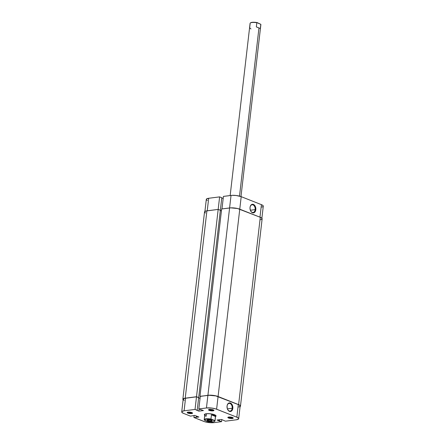 <?xml version="1.0" encoding="UTF-8"?>
<svg xmlns="http://www.w3.org/2000/svg" width="445" height="445" viewBox="0 0 445 445"><rect width="100%" height="100%" fill="white"/><g stroke="black" fill="none" stroke-linecap="round" stroke-linejoin="round"><path stroke-width="0.67" d="M255.174 209.634A3.877 2.598 82.7 0 0 253.177 204.961A3.877 2.598 82.7 0 0 250.079 207.142A3.877 2.598 -97.3 0 1 252.098 204.767A3.877 2.598 -97.3 0 1 255.174 209.634L250.357 210.246L255.174 209.634A3.877 2.598 -97.3 0 1 253.077 212.46A3.877 2.598 -97.3 0 1 250.524 210.669A3.877 2.598 82.7 0 0 253.238 212.432A3.877 2.598 82.7 0 0 255.174 209.634L255.808 209.712L255.174 209.634M250.034 207.426A4.333 2.898 -97.3 0 1 250.096 207.036A4.333 2.898 -97.3 0 1 253.544 204.472A4.333 2.898 -97.3 0 1 255.808 209.712L255.057 211.831L254.128 212.66L253.016 212.871L251.375 211.976L250.541 210.702L249.995 208.26L250.185 206.641L251.219 204.822L252.832 204.272L254.473 205.167L255.591 207.209L255.808 209.712A4.333 2.898 -97.3 0 1 253.606 212.844A4.333 2.898 -97.3 0 1 250.568 210.763A4.333 2.898 -97.3 0 1 250.034 207.426M204.85 211.959L206.313 199.354A7.242 1.863 -173.4 0 1 208.677 198.275L219.624 196.885L221.794 197.741L220.347 210.263L221.794 197.741L219.624 196.885L218.172 209.406L219.624 196.885L208.677 198.275L207.231 210.802L208.677 198.275L206.524 198.976L206.385 199.694L207.326 200.484M261.866 207.081L263.067 206.552M263.273 206.207L262.867 205.445L261.426 204.661L241.201 196.662L236.223 195.511L232.168 195.333L223.429 196.401L221.977 208.922L223.429 196.401L231.033 195.433L229.587 207.954L231.033 195.433A7.242 1.863 -173.4 0 1 241.201 196.662L239.755 209.183L241.201 196.662L261.426 204.661L259.975 217.182L261.426 204.661A7.242 1.863 -173.4 0 1 263.279 206.174L261.821 218.779M223.184 198.487L221.777 197.925L223.184 198.487M240.467 406.146L262.138 218.818A7.242 1.863 -173.4 0 0 260.286 217.305L238.609 404.633L218.083 396.517L239.76 209.183L260.286 217.305L238.609 404.633A7.242 1.863 6.6 0 1 240.467 406.146A7.242 1.863 6.6 0 1 240.083 406.652M239.777 406.819L240.395 405.807L239.449 405.017L218.083 396.517L239.76 209.183A7.242 1.863 -173.4 0 0 229.592 207.954L207.915 395.282A7.242 1.863 6.6 0 1 218.083 396.517L214.501 395.566L210.329 395.171L199.977 396.295L221.649 208.966L229.592 207.954L207.915 395.282L200.283 396.417L199.977 396.295L221.649 208.966L230.727 207.86L237.508 208.505L260.286 217.305L261.727 218.083L262.133 218.851M221.426 210.886L220.331 210.452L221.426 210.886M198.648 397.78L200.061 398.336L198.648 397.78M205.551 213.049L204.539 211.881L205.952 211.013L218.178 209.406L220.353 210.268L198.676 397.596L220.353 210.268L218.178 209.406L196.506 396.734L198.676 397.596L196.506 396.734L185.226 398.175L206.903 210.841L218.178 209.406L196.506 396.734L185.226 398.175L206.903 210.841A7.242 1.863 -173.4 0 0 204.533 211.92L182.862 399.248A7.242 1.863 6.6 0 1 185.226 398.175L183.073 398.87L183.273 399.983M183.118 399.832A7.242 1.863 6.6 0 1 182.862 399.248M260.72 219.724L261.927 219.196M187.673 412.198A2.264 0.584 -173.4 0 0 189.064 412.854A2.264 0.584 -173.4 0 0 191.428 413.005L191.678 413.555A2.715 0.695 6.6 0 1 188.419 413.277A2.715 0.695 6.6 0 1 187.289 412.354A2.715 0.695 6.6 0 1 188.057 412.126L187.195 412.654L188.257 413.233L191.255 413.594L192.563 413.166L191.478 412.454L191.428 413.005A2.264 0.584 6.6 0 1 189.064 412.854A2.264 0.584 6.6 0 1 187.673 412.198M228.346 417.115A2.264 0.584 -173.4 0 0 229.731 417.777A2.264 0.584 -173.4 0 0 232.101 417.927L232.351 418.478A2.715 0.695 6.6 0 1 229.092 418.2A2.715 0.695 6.6 0 1 227.962 417.276A2.715 0.695 6.6 0 1 228.73 417.048L227.868 417.577L228.93 418.155L231.928 418.517L233.236 418.089L232.151 417.371L232.101 417.927A2.264 0.584 6.6 0 1 229.731 417.777A2.264 0.584 6.6 0 1 228.346 417.115M209.028 409.478A2.264 0.584 -173.4 0 0 210.418 410.134A2.264 0.584 -173.4 0 0 212.782 410.284L213.033 410.841A2.715 0.695 6.6 0 1 209.773 410.557A2.715 0.695 6.6 0 1 208.644 409.639A2.715 0.695 6.6 0 1 209.411 409.406L208.555 409.934L210.068 410.635L212.61 410.874L213.923 410.451L212.382 409.611L209.411 409.406A2.715 0.695 6.6 0 1 213.845 410.24A2.715 0.695 6.6 0 1 213.033 410.841L212.782 410.284A2.264 0.584 6.6 0 1 210.418 410.134A2.264 0.584 6.6 0 1 209.028 409.478M227.545 409.3A3.877 2.598 82.7 0 0 230.254 411.063A3.877 2.598 82.7 0 0 232.19 408.265L232.83 408.343A4.333 2.898 -97.3 0 1 230.627 411.475A4.333 2.898 -97.3 0 1 227.59 409.394A4.333 2.898 -97.3 0 1 227.056 406.057L227.456 404.555L228.736 403.109L229.848 402.897L231.489 403.799L232.323 405.067L232.869 407.509L232.679 409.133L231.645 410.946L230.032 411.503L228.391 410.607L227.273 408.56L227.056 406.057A4.333 2.898 -97.3 0 1 227.111 405.662A4.333 2.898 -97.3 0 1 230.56 403.103A4.333 2.898 -97.3 0 1 232.83 408.343L232.19 408.265A3.877 2.598 -97.3 0 1 230.098 411.091A3.877 2.598 -97.3 0 1 227.545 409.3M204.739 415.257A5.885 1.513 6.6 0 1 204.617 414.251A5.885 1.513 6.6 0 1 206.28 413.75L204.361 414.595L205.184 415.541M227.378 408.877L232.19 408.265L227.378 408.877M212.849 409.739L212.782 410.284L212.849 409.739M204.233 419.635A5.435 1.396 6.6 0 1 210.963 419.04L211.447 414.868L214.156 415.23L214.229 414.634L214.156 415.23L215.452 416.453L214.968 420.625L214.59 420.748A5.162 1.324 6.6 0 1 214.501 421.443A5.162 1.324 6.6 0 1 207.915 421.599L204.611 420.291L204.7 419.596L206.157 419.157L211.286 419.44L214.59 420.748L214.501 421.443L213.517 421.804L209.94 421.888L207.915 421.599L204.294 419.891A5.435 1.396 6.6 0 1 204.233 419.635L204.856 414.245A5.435 1.396 6.6 0 1 204.917 414.084M236.323 419.791L225.376 421.181L221.521 419.463L216.982 420.041L221.571 421.665L213.967 422.633L210.185 422.689L204.845 421.765L193.898 417.488L203.799 421.404A7.242 1.863 6.6 0 0 213.967 422.633L221.571 421.665L219.035 420.853L219.157 419.763L219.035 420.853L216.982 420.041L221.521 419.463L225.376 421.181L236.323 419.791L238.476 419.09L238.615 418.372L236.835 417.199L238.292 404.594L215.814 395.916L209.033 395.271L200.294 396.334L207.904 395.366L206.441 407.97L211.631 408.048L215.564 408.838L236.835 417.199A7.242 1.863 6.6 0 1 238.687 418.712A7.242 1.863 6.6 0 1 236.323 419.791M181.721 411.892L183.179 399.287A7.242 1.863 -173.4 0 1 185.543 398.214L184.085 410.818A7.242 1.863 6.6 0 0 181.721 411.892A7.242 1.863 6.6 0 0 183.574 413.405L190.454 416.125L194.799 415.402L198.904 417.026L193.898 417.488L194.131 415.485L193.898 417.488L198.904 417.026L194.799 415.402L190.454 416.125L183.574 413.405L181.794 412.231L181.933 411.514L184.085 410.818L185.543 398.214L196.49 396.818L195.032 409.422L184.085 410.818L195.032 409.422L198.887 411.141L203.426 410.563L198.837 408.938L206.441 407.97L198.837 408.938L200.294 396.334L198.837 408.938L203.426 410.563L198.887 411.141L199.132 409.055L198.887 411.141L196.835 410.329L197.202 410.284L198.665 397.68L196.49 396.818L184.597 398.381L183.184 399.254L184.197 400.417M200.05 398.42L198.642 397.863L200.05 398.42M238.731 407.014L239.933 406.485M240.144 406.146L239.733 405.378L238.292 404.594L218.067 396.595L216.609 409.2L236.835 417.199L238.292 404.594A7.242 1.863 -173.4 0 1 240.15 406.107L238.687 418.712M215.491 416.526L216.047 416.008L215.714 415.385L213.695 414.456L209.35 413.705L206.28 413.75A5.885 1.513 6.6 0 1 215.886 415.558A5.885 1.513 6.6 0 1 215.536 416.503M232.151 417.371L228.73 417.048A2.715 0.695 6.6 0 1 233.163 417.883A2.715 0.695 6.6 0 1 232.351 418.478L232.162 417.377M191.478 412.454L188.057 412.126A2.715 0.695 6.6 0 1 192.49 412.96A2.715 0.695 6.6 0 1 191.678 413.555L191.489 412.454M221.816 419.579L221.571 421.665L221.816 419.579M213.511 409.995A2.264 0.584 6.6 0 1 212.782 410.284A2.264 0.584 -173.4 0 0 213.511 409.995M232.824 417.638A2.264 0.584 6.6 0 1 232.101 417.927A2.264 0.584 -173.4 0 0 232.824 417.638M192.151 412.715A2.264 0.584 6.6 0 1 191.428 413.005A2.264 0.584 -173.4 0 0 192.151 412.715M196.49 396.818L198.665 397.68L197.202 410.284L195.032 409.422L196.49 396.818M196.634 417.315L196.762 416.181L196.634 417.315M196.301 417.182L196.434 416.047L196.301 417.182M219.524 419.718L219.402 420.809L219.524 419.718M227.095 405.768A3.877 2.598 -97.3 0 1 229.119 403.398A3.877 2.598 -97.3 0 1 232.19 408.265A3.877 2.598 82.7 0 0 230.198 403.587A3.877 2.598 82.7 0 0 227.095 405.768M216.609 409.2L218.067 396.595A7.242 1.863 -173.4 0 0 207.904 395.366L206.441 407.97A7.242 1.863 6.6 0 1 216.609 409.2M207.392 419.963A2.264 0.584 -173.4 0 0 208.633 420.675A2.264 0.584 -173.4 0 0 211.141 420.853L211.292 421.187A2.536 0.651 6.6 0 1 208.249 420.926A2.536 0.651 6.6 0 1 207.192 420.063A2.536 0.651 6.6 0 1 207.91 419.852L207.109 420.347L208.521 420.992L210.897 421.22L212.115 420.825L210.68 420.041L207.91 419.852A2.536 0.651 6.6 0 1 212.048 420.625A2.536 0.651 6.6 0 1 211.292 421.187L211.141 420.853A2.264 0.584 6.6 0 1 208.688 420.686A2.264 0.584 6.6 0 1 207.381 419.997A2.264 0.584 6.6 0 1 207.392 419.963M211.219 420.191L211.141 420.853L211.219 420.191M204.772 415.719L206.152 416.247L206.441 413.733M214.501 421.443L214.79 421.226A5.435 1.396 -173.4 0 0 214.968 420.625L210.963 419.04L211.447 414.868L215.452 416.453L214.968 420.625A5.435 1.396 6.6 0 1 215.03 420.881A5.435 1.396 6.6 0 1 214.624 421.332M240.979 196.579L260.881 24.575A5.435 1.396 -173.4 0 0 260.826 24.319L260.342 28.491L258.968 27.963L239.51 196.123L258.968 27.963L256.337 26.911L256.821 22.734A5.435 1.396 -173.4 0 0 250.09 23.329L230.16 195.544M260.764 24.814A5.435 1.396 6.6 0 0 260.826 24.319L256.537 22.495L253.199 22.25L250.618 22.767A5.162 1.324 -173.4 0 1 257.199 22.612L260.826 24.319L260.342 28.491L256.337 26.911L256.821 22.734L257.199 22.612L256.821 22.734A5.435 1.396 6.6 0 0 250.324 22.984L250.613 22.767M211.881 420.486A2.264 0.584 6.6 0 1 211.881 420.519A2.264 0.584 6.6 0 1 211.141 420.853A2.264 0.584 -173.4 0 0 211.881 420.486M250.324 22.984A5.435 1.396 6.6 0 0 250.146 23.585L249.662 27.757L250.958 28.981M211.447 414.868L214.156 415.23L215.452 416.453L211.447 414.868M258.968 27.963L256.337 26.911L258.968 27.963M204.611 420.291A5.162 1.324 6.6 0 1 206.157 419.157A5.162 1.324 6.6 0 1 211.286 419.44L210.963 419.04A5.435 1.396 -173.4 0 0 204.294 419.891L204.611 420.291M215.03 420.881L215.669 415.352"/></g></svg>
